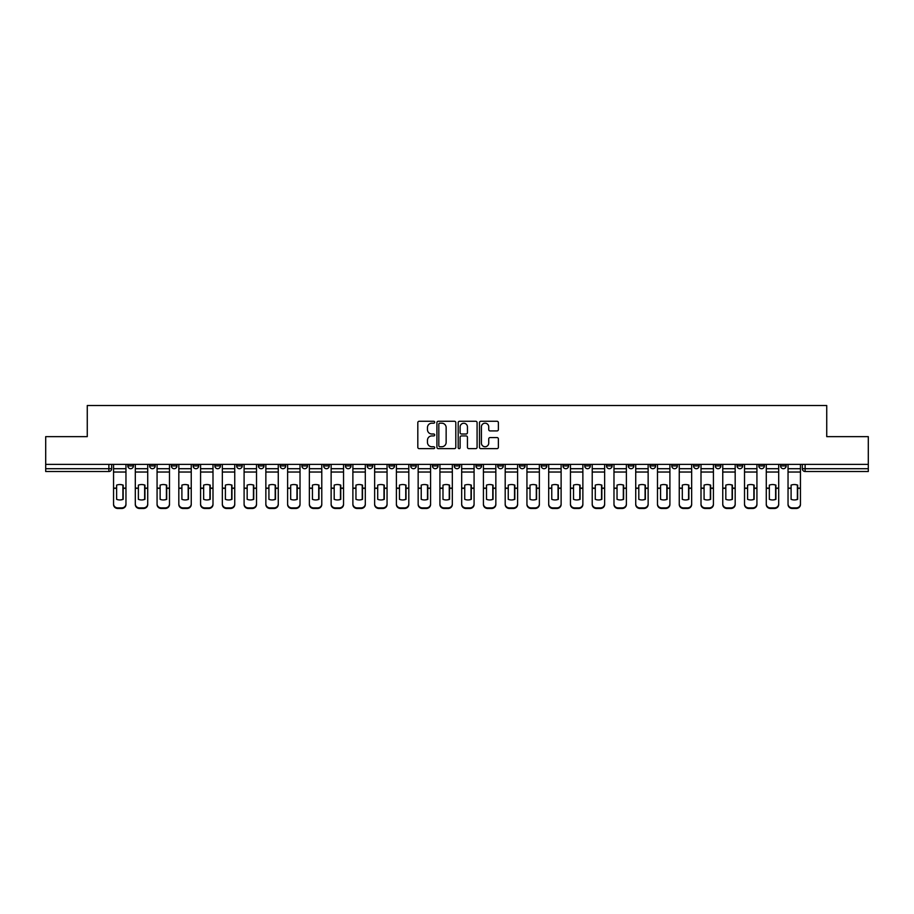 <?xml version="1.0" encoding="UTF-8"?>
<svg xmlns="http://www.w3.org/2000/svg" width="914" height="914" viewBox="0 0 914 914"><rect width="100%" height="100%" fill="white"/><g stroke="black" fill="none" stroke-linecap="round" stroke-linejoin="round"><path stroke-width="1.37" d="M434.687 422.234A0.96 0.96 0 0 0 433.727 421.274L419.183 421.274A1.371 1.371 0 0 0 417.812 422.645L417.812 447.289A1.371 1.371 0 0 0 419.183 448.648L433.727 448.648A0.96 0.96 0 0 0 434.687 447.7A0.96 0.96 0 0 0 433.727 446.74L431.842 446.74A4.376 4.376 0 0 1 427.466 442.353L427.466 440.308A4.376 4.376 0 0 1 431.842 435.921L433.727 435.921A0.96 0.96 0 0 0 434.687 434.961A0.96 0.96 0 0 0 433.727 434.001L431.842 434.001A4.376 4.376 0 0 1 427.466 429.626L427.466 427.569A4.376 4.376 0 0 1 431.842 423.193L433.727 423.193A0.96 0.96 0 0 0 434.687 422.234M715.296 464.392L715.296 465.923L720.883 465.923A2.788 2.788 0 0 1 718.084 468.711A2.788 2.788 0 0 1 715.296 465.923L715.296 464.392M693.543 464.392L693.543 465.923L699.119 465.923A2.788 2.788 0 0 1 696.331 468.711A2.788 2.788 0 0 1 693.543 465.923L693.543 464.392M563.001 464.392L563.001 465.923L568.577 465.923A2.788 2.788 0 0 1 565.789 468.711A2.788 2.788 0 0 1 563.001 465.923L563.001 464.392M541.237 464.392L541.237 465.923L546.823 465.923A2.788 2.788 0 0 1 544.024 468.711A2.788 2.788 0 0 1 541.237 465.923L541.237 464.392M519.483 464.392L519.483 465.923L525.059 465.923A2.788 2.788 0 0 1 522.271 468.711A2.788 2.788 0 0 1 519.483 465.923L519.483 464.392M475.966 464.392L475.966 465.923L481.552 465.923A2.788 2.788 0 0 1 478.753 468.711A2.788 2.788 0 0 1 475.966 465.923L475.966 464.392M432.448 465.923L432.448 464.392L432.448 465.923A2.788 2.788 0 0 0 435.247 468.711A2.788 2.788 0 0 1 432.448 465.923L438.034 465.923A2.788 2.788 0 0 1 435.247 468.711A2.788 2.788 0 0 0 438.034 465.923L438.034 464.392L438.034 465.923M410.694 465.923L410.694 464.392L410.694 465.923A2.788 2.788 0 0 0 413.482 468.711A2.788 2.788 0 0 1 410.694 465.923L416.27 465.923A2.788 2.788 0 0 1 413.482 468.711M388.941 465.923L388.941 464.392L388.941 465.923A2.788 2.788 0 0 0 391.729 468.711A2.788 2.788 0 0 1 388.941 465.923L394.517 465.923A2.788 2.788 0 0 1 391.729 468.711A2.788 2.788 0 0 0 394.517 465.923L394.517 464.392L394.517 465.923M367.177 464.392L367.177 465.923L372.763 465.923A2.788 2.788 0 0 1 369.976 468.711A2.788 2.788 0 0 1 367.177 465.923L367.177 464.392M345.423 464.392L345.423 465.923L350.999 465.923A2.788 2.788 0 0 1 348.211 468.711A2.788 2.788 0 0 1 345.423 465.923L345.423 464.392M323.67 464.392L323.67 465.923L329.246 465.923A2.788 2.788 0 0 1 326.458 468.711A2.788 2.788 0 0 1 323.67 465.923L323.67 464.392M301.906 465.923L301.906 464.392L301.906 465.923A2.788 2.788 0 0 0 304.693 468.711A2.788 2.788 0 0 1 301.906 465.923L307.492 465.923A2.788 2.788 0 0 1 304.693 468.711M258.388 465.923L258.388 464.392L258.388 465.923A2.788 2.788 0 0 0 261.187 468.711A2.788 2.788 0 0 1 258.388 465.923L263.975 465.923A2.788 2.788 0 0 1 261.187 468.711A2.788 2.788 0 0 0 263.975 465.923L263.975 464.392L263.975 465.923M236.635 465.923L236.635 464.392L236.635 465.923A2.788 2.788 0 0 0 239.422 468.711A2.788 2.788 0 0 1 236.635 465.923L242.21 465.923A2.788 2.788 0 0 1 239.422 468.711A2.788 2.788 0 0 0 242.21 465.923L242.21 464.392L242.21 465.923M214.881 465.923L214.881 464.392L214.881 465.923A2.788 2.788 0 0 0 217.669 468.711A2.788 2.788 0 0 1 214.881 465.923L220.457 465.923A2.788 2.788 0 0 1 217.669 468.711A2.788 2.788 0 0 0 220.457 465.923L220.457 464.392L220.457 465.923M193.117 465.923L193.117 464.392L193.117 465.923A2.788 2.788 0 0 0 195.916 468.711A2.788 2.788 0 0 1 193.117 465.923L198.704 465.923A2.788 2.788 0 0 1 195.916 468.711M171.364 465.923L171.364 464.392L171.364 465.923A2.788 2.788 0 0 0 174.151 468.711A2.788 2.788 0 0 1 171.364 465.923L176.939 465.923A2.788 2.788 0 0 1 174.151 468.711A2.788 2.788 0 0 0 176.939 465.923L176.939 464.392L176.939 465.923M149.61 465.923L149.61 464.392L149.61 465.923A2.788 2.788 0 0 0 152.398 468.711A2.788 2.788 0 0 1 149.61 465.923L155.186 465.923A2.788 2.788 0 0 1 152.398 468.711A2.788 2.788 0 0 0 155.186 465.923L155.186 464.392L155.186 465.923M497.01 430.928A1.371 1.371 0 0 0 498.381 429.557L498.381 422.645A1.371 1.371 0 0 0 497.01 421.274L480.855 421.274A1.371 1.371 0 0 0 479.484 422.645L479.484 447.289A1.371 1.371 0 0 0 480.855 448.648L497.01 448.648A1.371 1.371 0 0 0 498.381 447.289L498.381 438.937A1.371 1.371 0 0 0 497.01 437.566L490.098 437.566A1.371 1.371 0 0 0 488.727 438.937L488.727 443.073A3.667 3.667 0 0 1 485.06 446.74A3.667 3.667 0 0 1 481.404 443.073L481.404 426.849A3.667 3.667 0 0 1 485.06 423.193A3.667 3.667 0 0 1 488.727 426.849L488.727 429.557A1.371 1.371 0 0 0 490.098 430.928L497.01 430.928M45.7 464.392L45.7 436.641L87.264 436.641L87.264 405.53L826.736 405.53L826.736 436.641L868.3 436.641L868.3 464.392L45.7 464.392L45.7 468.711L111.668 468.711L111.668 464.392M455.8 422.645A1.371 1.371 0 0 0 454.429 421.274L438.274 421.274A1.371 1.371 0 0 0 436.915 422.645L436.915 447.289A1.371 1.371 0 0 0 438.274 448.648L454.429 448.648A1.371 1.371 0 0 0 455.8 447.289L455.8 422.645M459.571 421.274L475.726 421.274A1.371 1.371 0 0 1 477.085 422.645L477.085 447.289A1.371 1.371 0 0 1 475.726 448.648L468.802 448.648A1.371 1.371 0 0 1 467.442 447.289L467.442 437.292A1.371 1.371 0 0 0 466.071 435.921L461.479 435.921A1.371 1.371 0 0 0 460.119 437.292L460.119 447.7A0.96 0.96 0 0 1 459.159 448.648A0.96 0.96 0 0 1 458.2 447.7L458.2 422.645A1.371 1.371 0 0 1 459.571 421.274M802.332 464.392L802.332 468.711L868.3 468.711L868.3 471.51L805.12 471.51A2.788 2.788 0 0 1 802.332 468.711A2.788 2.788 0 0 0 805.12 471.51L805.12 464.392M868.3 464.392L868.3 468.711M111.668 468.711A2.788 2.788 0 0 1 108.88 471.51L45.7 471.51L45.7 468.711M786.154 464.392L786.154 465.923A2.788 2.788 0 0 1 783.367 468.711A2.788 2.788 0 0 1 780.567 465.923A2.788 2.788 0 0 0 783.367 468.711M780.567 464.392L780.567 465.923L786.154 465.923M764.39 464.392L764.39 465.923A2.788 2.788 0 0 1 761.602 468.711A2.788 2.788 0 0 1 758.814 465.923L764.39 465.923M758.814 464.392L758.814 465.923M742.636 464.392L742.636 465.923A2.788 2.788 0 0 1 739.849 468.711A2.788 2.788 0 0 1 737.061 465.923L742.636 465.923M737.061 464.392L737.061 465.923M720.883 464.392L720.883 465.923M699.119 464.392L699.119 465.923L699.119 464.392M677.365 464.392L677.365 465.923A2.788 2.788 0 0 1 674.578 468.711A2.788 2.788 0 0 1 671.79 465.923L677.365 465.923M671.79 464.392L671.79 465.923M655.612 464.392L655.612 465.923A2.788 2.788 0 0 1 652.813 468.711A2.788 2.788 0 0 1 650.025 465.923L655.612 465.923M650.025 464.392L650.025 465.923M633.848 464.392L633.848 465.923A2.788 2.788 0 0 1 631.06 468.711A2.788 2.788 0 0 1 628.272 465.923L633.848 465.923M628.272 464.392L628.272 465.923M612.094 464.392L612.094 465.923A2.788 2.788 0 0 1 609.307 468.711A2.788 2.788 0 0 1 606.508 465.923L612.094 465.923M606.508 464.392L606.508 465.923M590.33 464.392L590.33 465.923A2.788 2.788 0 0 1 587.542 468.711A2.788 2.788 0 0 1 584.754 465.923L590.33 465.923M584.754 464.392L584.754 465.923M568.577 464.392L568.577 465.923A2.788 2.788 0 0 1 565.789 468.711M546.823 464.392L546.823 465.923M525.059 465.923L525.059 464.392L525.059 465.923A2.788 2.788 0 0 1 522.271 468.711M503.306 464.392L503.306 465.923A2.788 2.788 0 0 1 500.518 468.711A2.788 2.788 0 0 1 497.73 465.923A2.788 2.788 0 0 0 500.518 468.711A2.788 2.788 0 0 0 503.306 465.923L497.73 465.923L497.73 464.392M481.552 465.923L481.552 464.392L481.552 465.923A2.788 2.788 0 0 1 478.753 468.711M459.788 464.392L459.788 465.923A2.788 2.788 0 0 1 457 468.711A2.788 2.788 0 0 1 454.212 465.923A2.788 2.788 0 0 0 457 468.711M454.212 464.392L454.212 465.923L459.788 465.923M416.27 464.392L416.27 465.923L416.27 464.392M372.763 465.923L372.763 464.392L372.763 465.923A2.788 2.788 0 0 1 369.976 468.711M350.999 465.923L350.999 464.392L350.999 465.923A2.788 2.788 0 0 1 348.211 468.711M329.246 465.923L329.246 464.392L329.246 465.923A2.788 2.788 0 0 1 326.458 468.711M307.492 464.392L307.492 465.923L307.492 464.392M285.728 465.923L285.728 464.392L285.728 465.923A2.788 2.788 0 0 1 282.94 468.711A2.788 2.788 0 0 1 280.152 465.923L285.728 465.923A2.788 2.788 0 0 1 282.94 468.711M280.152 464.392L280.152 465.923M198.704 464.392L198.704 465.923L198.704 464.392M133.433 464.392L133.433 465.923A2.788 2.788 0 0 1 130.633 468.711A2.788 2.788 0 0 1 127.846 465.923A2.788 2.788 0 0 0 130.633 468.711A2.788 2.788 0 0 0 133.433 465.923L133.433 464.392M127.846 464.392L127.846 465.923L133.433 465.923M439.783 423.193A0.96 0.96 0 0 0 438.823 424.153L438.823 445.781A0.96 0.96 0 0 0 439.783 446.74L441.77 446.74A4.376 4.376 0 0 0 446.146 442.353L446.146 427.569A4.376 4.376 0 0 0 441.77 423.193L439.783 423.193M467.442 426.918A3.667 3.667 0 0 0 463.775 423.262A3.667 3.667 0 0 0 460.119 426.918L460.119 432.642A1.371 1.371 0 0 0 461.479 434.001L466.071 434.001A1.371 1.371 0 0 0 467.442 432.642L467.442 426.918M122.899 499.444L122.899 485.026M119.757 484.546A8.649 7.609 180 0 1 122.899 485.117M113.553 488.91L113.553 503.922A4.182 3.964 0 0 0 117.735 507.887L121.779 507.887A4.182 3.964 0 0 0 125.961 503.922L125.961 504.494A4.182 3.964 180 0 1 121.779 508.47L121.779 507.887M119.757 499.958A8.649 8.203 180 0 0 122.899 499.341M123.173 488.327L123.173 485.117A8.649 7.609 180 0 0 119.894 484.546A8.649 7.609 180 0 0 116.626 485.117L116.626 499.341A8.649 8.203 180 0 0 123.173 499.341L123.173 488.327L125.961 488.327L125.961 503.922M125.961 464.392L125.961 488.327M113.553 464.392L113.553 503.922M117.735 507.887L117.735 508.47L121.779 508.47M117.735 508.47A4.182 3.964 180 0 1 113.553 504.494M144.652 499.444L144.652 485.026M141.521 484.546A8.649 7.609 180 0 1 144.652 485.117M135.306 488.91L135.306 503.922A4.182 3.964 0 0 0 139.499 507.887L143.544 507.887A4.182 3.964 0 0 0 147.725 503.922L147.725 504.494A4.182 3.964 180 0 1 143.544 508.47L143.544 507.887M141.521 499.958A8.649 8.203 180 0 0 144.652 499.341M166.417 499.444L166.417 485.026M163.275 484.546A8.649 7.609 180 0 1 166.417 485.117M157.071 488.91L157.071 503.922A4.182 3.964 0 0 0 161.252 507.887L165.297 507.887A4.182 3.964 0 0 0 169.478 503.922L169.478 504.494A4.182 3.964 180 0 1 165.297 508.47L165.297 507.887M163.275 499.958A8.649 8.203 180 0 0 166.417 499.341M144.938 488.327L144.938 485.117A8.649 7.609 180 0 0 141.659 484.546A8.649 7.609 180 0 0 138.38 485.117L138.38 499.341A8.649 8.203 180 0 0 144.938 499.341L144.938 488.327L147.725 488.327L147.725 503.922M147.725 464.392L147.725 488.327M135.306 464.392L135.306 503.922M139.499 507.887L139.499 508.47L143.544 508.47M139.499 508.47A4.182 3.964 180 0 1 135.306 504.494M166.691 488.327L166.691 485.117A8.649 7.609 180 0 0 163.412 484.546A8.649 7.609 180 0 0 160.133 485.117L160.133 499.341A8.649 8.203 180 0 0 166.691 499.341L166.691 488.327L169.478 488.327L169.478 503.922M169.478 464.392L169.478 488.327M157.071 464.392L157.071 503.922M161.252 507.887L161.252 508.47L165.297 508.47M161.252 508.47A4.182 3.964 180 0 1 157.071 504.494M188.17 499.444L188.17 485.026M185.028 484.546A8.649 7.609 180 0 1 188.17 485.117M178.824 488.91L178.824 503.922A4.182 3.964 0 0 0 183.006 507.887L187.05 507.887A4.182 3.964 0 0 0 191.243 503.922L191.243 504.494A4.182 3.964 180 0 1 187.05 508.47L187.05 507.887M185.028 499.958A8.649 8.203 180 0 0 188.17 499.341M209.923 499.444L209.923 485.026M206.793 484.546A8.649 7.609 180 0 1 209.923 485.117M200.577 488.91L200.577 503.922A4.182 3.964 0 0 0 204.77 507.887L208.815 507.887A4.182 3.964 0 0 0 212.996 503.922L212.996 504.494A4.182 3.964 180 0 1 208.815 508.47L208.815 507.887M206.793 499.958A8.649 8.203 180 0 0 209.923 499.341M231.688 499.444L231.688 485.026M228.546 484.546A8.649 7.609 180 0 1 231.688 485.117M222.342 488.91L222.342 503.922A4.182 3.964 0 0 0 226.523 507.887L230.568 507.887A4.182 3.964 0 0 0 234.749 503.922L234.749 504.494A4.182 3.964 180 0 1 230.568 508.47L230.568 507.887M228.546 499.958A8.649 8.203 180 0 0 231.688 499.341M188.444 488.327L188.444 485.117A8.649 7.609 180 0 0 185.176 484.546A8.649 7.609 180 0 0 181.897 485.117L181.897 499.341A8.649 8.203 180 0 0 188.444 499.341L188.444 488.327L191.243 488.327L191.243 503.922M191.243 464.392L191.243 488.327M178.824 464.392L178.824 503.922M183.006 507.887L183.006 508.47L187.05 508.47M183.006 508.47A4.182 3.964 180 0 1 178.824 504.494M210.209 488.327L210.209 485.117A8.649 7.609 180 0 0 206.93 484.546A8.649 7.609 180 0 0 203.651 485.117L203.651 499.341A8.649 8.203 180 0 0 210.209 499.341L210.209 488.327L212.996 488.327L212.996 503.922M212.996 464.392L212.996 488.327M200.577 464.392L200.577 503.922M204.77 507.887L204.77 508.47L208.815 508.47M204.77 508.47A4.182 3.964 180 0 1 200.577 504.494M231.962 488.327L231.962 485.117A8.649 7.609 180 0 0 228.683 484.546A8.649 7.609 180 0 0 225.404 485.117L225.404 499.341A8.649 8.203 180 0 0 231.962 499.341L231.962 488.327L234.749 488.327L234.749 503.922M234.749 464.392L234.749 488.327M222.342 464.392L222.342 503.922M226.523 507.887L226.523 508.47L230.568 508.47M226.523 508.47A4.182 3.964 180 0 1 222.342 504.494M253.441 499.444L253.441 485.026M250.299 484.546A8.649 7.609 180 0 1 253.441 485.117M244.095 488.91L244.095 503.922A4.182 3.964 0 0 0 248.277 507.887L252.321 507.887A4.182 3.964 0 0 0 256.514 503.922L256.514 504.494A4.182 3.964 180 0 1 252.321 508.47L252.321 507.887M250.299 499.958A8.649 8.203 180 0 0 253.441 499.341M253.726 488.327L253.726 485.117A8.649 7.609 180 0 0 250.447 484.546A8.649 7.609 180 0 0 247.168 485.117L247.168 499.341A8.649 8.203 180 0 0 253.726 499.341L253.726 488.327L256.514 488.327L256.514 503.922M256.514 464.392L256.514 488.327M244.095 464.392L244.095 503.922M248.277 507.887L248.277 508.47L252.321 508.47M248.277 508.47A4.182 3.964 180 0 1 244.095 504.494M275.194 499.444L275.194 485.026M272.064 484.546A8.649 7.609 180 0 1 275.194 485.117M265.86 488.91L265.86 503.922A4.182 3.964 0 0 0 270.041 507.887L274.086 507.887A4.182 3.964 0 0 0 278.267 503.922L278.267 504.494A4.182 3.964 180 0 1 274.086 508.47L274.086 507.887M272.064 499.958A8.649 8.203 180 0 0 275.194 499.341M275.48 488.327L275.48 485.117A8.649 7.609 180 0 0 272.201 484.546A8.649 7.609 180 0 0 268.922 485.117L268.922 499.341A8.649 8.203 180 0 0 275.48 499.341L275.48 488.327L278.267 488.327L278.267 503.922M278.267 464.392L278.267 488.327M265.86 464.392L265.86 503.922M270.041 507.887L270.041 508.47L274.086 508.47M270.041 508.47A4.182 3.964 180 0 1 265.86 504.494M296.959 499.444L296.959 485.026M293.817 484.546A8.649 7.609 180 0 1 296.959 485.117M287.613 488.91L287.613 503.922A4.182 3.964 0 0 0 291.795 507.887L295.839 507.887A4.182 3.964 0 0 0 300.021 503.922L300.021 504.494A4.182 3.964 180 0 1 295.839 508.47L295.839 507.887M293.817 499.958A8.649 8.203 180 0 0 296.959 499.341M297.233 488.327L297.233 485.117A8.649 7.609 180 0 0 293.954 484.546A8.649 7.609 180 0 0 290.686 485.117L290.686 499.341A8.649 8.203 180 0 0 297.233 499.341L297.233 488.327L300.021 488.327L300.021 503.922M300.021 464.392L300.021 488.327M287.613 464.392L287.613 503.922M291.795 507.887L291.795 508.47L295.839 508.47M291.795 508.47A4.182 3.964 180 0 1 287.613 504.494M318.712 499.444L318.712 485.026M315.581 484.546A8.649 7.609 180 0 1 318.712 485.117M309.366 488.91L309.366 503.922A4.182 3.964 0 0 0 313.559 507.887L317.604 507.887A4.182 3.964 0 0 0 321.785 503.922L321.785 504.494A4.182 3.964 180 0 1 317.604 508.47L317.604 507.887M315.581 499.958A8.649 8.203 180 0 0 318.712 499.341M318.997 488.327L318.997 485.117A8.649 7.609 180 0 0 315.718 484.546A8.649 7.609 180 0 0 312.439 485.117L312.439 499.341A8.649 8.203 180 0 0 318.997 499.341L318.997 488.327L321.785 488.327L321.785 503.922M321.785 464.392L321.785 488.327M309.366 464.392L309.366 503.922M313.559 507.887L313.559 508.47L317.604 508.47M313.559 508.47A4.182 3.964 180 0 1 309.366 504.494M340.476 499.444L340.476 485.026M337.335 484.546A8.649 7.609 180 0 1 340.476 485.117M331.131 488.91L331.131 503.922A4.182 3.964 0 0 0 335.312 507.887L339.357 507.887A4.182 3.964 0 0 0 343.538 503.922L343.538 504.494A4.182 3.964 180 0 1 339.357 508.47L339.357 507.887M337.335 499.958A8.649 8.203 180 0 0 340.476 499.341M362.23 499.444L362.23 485.026M359.088 484.546A8.649 7.609 180 0 1 362.23 485.117M352.884 488.91L352.884 503.922A4.182 3.964 0 0 0 357.066 507.887L361.11 507.887A4.182 3.964 0 0 0 365.303 503.922L365.303 504.494A4.182 3.964 180 0 1 361.11 508.47L361.11 507.887M359.088 499.958A8.649 8.203 180 0 0 362.23 499.341M383.983 499.444L383.983 485.026M380.852 484.546A8.649 7.609 180 0 1 383.983 485.117M374.637 488.91L374.637 503.922A4.182 3.964 0 0 0 378.83 507.887L382.875 507.887A4.182 3.964 0 0 0 387.056 503.922L387.056 504.494A4.182 3.964 180 0 1 382.875 508.47L382.875 507.887M380.852 499.958A8.649 8.203 180 0 0 383.983 499.341M405.747 499.444L405.747 485.026M402.606 484.546A8.649 7.609 180 0 1 405.747 485.117M396.402 488.91L396.402 503.922A4.182 3.964 0 0 0 400.583 507.887L404.628 507.887A4.182 3.964 0 0 0 408.809 503.922L408.809 504.494A4.182 3.964 180 0 1 404.628 508.47L404.628 507.887M402.606 499.958A8.649 8.203 180 0 0 405.747 499.341M427.501 499.444L427.501 485.026M424.359 484.546A8.649 7.609 180 0 1 427.501 485.117M418.155 488.91L418.155 503.922A4.182 3.964 0 0 0 422.337 507.887L426.381 507.887A4.182 3.964 0 0 0 430.574 503.922L430.574 504.494A4.182 3.964 180 0 1 426.381 508.47L426.381 507.887M424.359 499.958A8.649 8.203 180 0 0 427.501 499.341M449.254 499.444L449.254 485.026M446.123 484.546A8.649 7.609 180 0 1 449.254 485.117M439.92 488.91L439.92 503.922A4.182 3.964 0 0 0 444.101 507.887L448.146 507.887A4.182 3.964 0 0 0 452.327 503.922L452.327 504.494A4.182 3.964 180 0 1 448.146 508.47L448.146 507.887M446.123 499.958A8.649 8.203 180 0 0 449.254 499.341M340.751 488.327L340.751 485.117A8.649 7.609 180 0 0 337.472 484.546A8.649 7.609 180 0 0 334.193 485.117L334.193 499.341A8.649 8.203 180 0 0 340.751 499.341L340.751 488.327L343.538 488.327L343.538 503.922M343.538 464.392L343.538 488.327M331.131 464.392L331.131 503.922M335.312 507.887L335.312 508.47L339.357 508.47M335.312 508.47A4.182 3.964 180 0 1 331.131 504.494M362.504 488.327L362.504 485.117A8.649 7.609 180 0 0 359.236 484.546A8.649 7.609 180 0 0 355.957 485.117L355.957 499.341A8.649 8.203 180 0 0 362.504 499.341L362.504 488.327L365.303 488.327L365.303 503.922M365.303 464.392L365.303 488.327M352.884 464.392L352.884 503.922M357.066 507.887L357.066 508.47L361.11 508.47M357.066 508.47A4.182 3.964 180 0 1 352.884 504.494M384.268 488.327L384.268 485.117A8.649 7.609 180 0 0 380.989 484.546A8.649 7.609 180 0 0 377.711 485.117L377.711 499.341A8.649 8.203 180 0 0 384.268 499.341L384.268 488.327L387.056 488.327L387.056 503.922M387.056 464.392L387.056 488.327M374.637 464.392L374.637 503.922M378.83 507.887L378.83 508.47L382.875 508.47M378.83 508.47A4.182 3.964 180 0 1 374.637 504.494M406.022 488.327L406.022 485.117A8.649 7.609 180 0 0 402.743 484.546A8.649 7.609 180 0 0 399.464 485.117L399.464 499.341A8.649 8.203 180 0 0 406.022 499.341L406.022 488.327L408.809 488.327L408.809 503.922M408.809 464.392L408.809 488.327M396.402 464.392L396.402 503.922M400.583 507.887L400.583 508.47L404.628 508.47M400.583 508.47A4.182 3.964 180 0 1 396.402 504.494M427.786 488.327L427.786 485.117A8.649 7.609 180 0 0 424.507 484.546A8.649 7.609 180 0 0 421.228 485.117L421.228 499.341A8.649 8.203 180 0 0 427.786 499.341L427.786 488.327L430.574 488.327L430.574 503.922M430.574 464.392L430.574 488.327M418.155 464.392L418.155 503.922M422.337 507.887L422.337 508.47L426.381 508.47M422.337 508.47A4.182 3.964 180 0 1 418.155 504.494M449.539 488.327L449.539 485.117A8.649 7.609 180 0 0 446.261 484.546A8.649 7.609 180 0 0 442.982 485.117L442.982 499.341A8.649 8.203 180 0 0 449.539 499.341L449.539 488.327L452.327 488.327L452.327 503.922M452.327 464.392L452.327 488.327M439.92 464.392L439.92 503.922M444.101 507.887L444.101 508.47L448.146 508.47M444.101 508.47A4.182 3.964 180 0 1 439.92 504.494M471.018 499.444L471.018 485.026M467.877 484.546A8.649 7.609 180 0 1 471.018 485.117M461.673 488.91L461.673 503.922A4.182 3.964 0 0 0 465.854 507.887L469.899 507.887A4.182 3.964 0 0 0 474.08 503.922L474.08 504.494A4.182 3.964 180 0 1 469.899 508.47L469.899 507.887M467.877 499.958A8.649 8.203 180 0 0 471.018 499.341M471.293 488.327L471.293 485.117A8.649 7.609 180 0 0 468.014 484.546A8.649 7.609 180 0 0 464.746 485.117L464.746 499.341A8.649 8.203 180 0 0 471.293 499.341L471.293 488.327L474.08 488.327L474.08 503.922M474.08 464.392L474.08 488.327M461.673 464.392L461.673 503.922M465.854 507.887L465.854 508.47L469.899 508.47M465.854 508.47A4.182 3.964 180 0 1 461.673 504.494M492.772 499.444L492.772 485.026M489.641 484.546A8.649 7.609 180 0 1 492.772 485.117M483.426 488.91L483.426 503.922A4.182 3.964 0 0 0 487.619 507.887L491.663 507.887A4.182 3.964 0 0 0 495.845 503.922L495.845 504.494A4.182 3.964 180 0 1 491.663 508.47L491.663 507.887M489.641 499.958A8.649 8.203 180 0 0 492.772 499.341M493.057 488.327L493.057 485.117A8.649 7.609 180 0 0 489.778 484.546A8.649 7.609 180 0 0 486.499 485.117L486.499 499.341A8.649 8.203 180 0 0 493.057 499.341L493.057 488.327L495.845 488.327L495.845 503.922M495.845 464.392L495.845 488.327M483.426 464.392L483.426 503.922M487.619 507.887L487.619 508.47L491.663 508.47M487.619 508.47A4.182 3.964 180 0 1 483.426 504.494M514.536 499.444L514.536 485.026M511.394 484.546A8.649 7.609 180 0 1 514.536 485.117M505.191 488.91L505.191 503.922A4.182 3.964 0 0 0 509.372 507.887L513.417 507.887A4.182 3.964 0 0 0 517.598 503.922L517.598 504.494A4.182 3.964 180 0 1 513.417 508.47L513.417 507.887M511.394 499.958A8.649 8.203 180 0 0 514.536 499.341M514.811 488.327L514.811 485.117A8.649 7.609 180 0 0 511.532 484.546A8.649 7.609 180 0 0 508.253 485.117L508.253 499.341A8.649 8.203 180 0 0 514.811 499.341L514.811 488.327L517.598 488.327L517.598 503.922M517.598 464.392L517.598 488.327M505.191 464.392L505.191 503.922M509.372 507.887L509.372 508.47L513.417 508.47M509.372 508.47A4.182 3.964 180 0 1 505.191 504.494M536.289 499.444L536.289 485.026M533.148 484.546A8.649 7.609 180 0 1 536.289 485.117M526.944 488.91L526.944 503.922A4.182 3.964 0 0 0 531.125 507.887L535.17 507.887A4.182 3.964 0 0 0 539.363 503.922L539.363 504.494A4.182 3.964 180 0 1 535.17 508.47L535.17 507.887M533.148 499.958A8.649 8.203 180 0 0 536.289 499.341M536.564 488.327L536.564 485.117A8.649 7.609 180 0 0 533.296 484.546A8.649 7.609 180 0 0 530.017 485.117L530.017 499.341A8.649 8.203 180 0 0 536.564 499.341L536.564 488.327L539.363 488.327L539.363 503.922M539.363 464.392L539.363 488.327M526.944 464.392L526.944 503.922M531.125 507.887L531.125 508.47L535.17 508.47M531.125 508.47A4.182 3.964 180 0 1 526.944 504.494M558.043 499.444L558.043 485.026M554.912 484.546A8.649 7.609 180 0 1 558.043 485.117M548.697 488.91L548.697 503.922A4.182 3.964 0 0 0 552.89 507.887L556.934 507.887A4.182 3.964 0 0 0 561.116 503.922L561.116 504.494A4.182 3.964 180 0 1 556.934 508.47L556.934 507.887M554.912 499.958A8.649 8.203 180 0 0 558.043 499.341M558.328 488.327L558.328 485.117A8.649 7.609 180 0 0 555.049 484.546A8.649 7.609 180 0 0 551.77 485.117L551.77 499.341A8.649 8.203 180 0 0 558.328 499.341L558.328 488.327L561.116 488.327L561.116 503.922M561.116 464.392L561.116 488.327M548.697 464.392L548.697 503.922M552.89 507.887L552.89 508.47L556.934 508.47M552.89 508.47A4.182 3.964 180 0 1 548.697 504.494M579.807 499.444L579.807 485.026M576.665 484.546A8.649 7.609 180 0 1 579.807 485.117M570.462 488.91L570.462 503.922A4.182 3.964 0 0 0 574.643 507.887L578.688 507.887A4.182 3.964 0 0 0 582.869 503.922L582.869 504.494A4.182 3.964 180 0 1 578.688 508.47L578.688 507.887M576.665 499.958A8.649 8.203 180 0 0 579.807 499.341M580.082 488.327L580.082 485.117A8.649 7.609 180 0 0 576.803 484.546A8.649 7.609 180 0 0 573.524 485.117L573.524 499.341A8.649 8.203 180 0 0 580.082 499.341L580.082 488.327L582.869 488.327L582.869 503.922M582.869 464.392L582.869 488.327M570.462 464.392L570.462 503.922M574.643 507.887L574.643 508.47L578.688 508.47M574.643 508.47A4.182 3.964 180 0 1 570.462 504.494M601.561 499.444L601.561 485.026M598.419 484.546A8.649 7.609 180 0 1 601.561 485.117M592.215 488.91L592.215 503.922A4.182 3.964 0 0 0 596.396 507.887L600.441 507.887A4.182 3.964 0 0 0 604.634 503.922L604.634 504.494A4.182 3.964 180 0 1 600.441 508.47L600.441 507.887M598.419 499.958A8.649 8.203 180 0 0 601.561 499.341M601.846 488.327L601.846 485.117A8.649 7.609 180 0 0 598.567 484.546A8.649 7.609 180 0 0 595.288 485.117L595.288 499.341A8.649 8.203 180 0 0 601.846 499.341L601.846 488.327L604.634 488.327L604.634 503.922M604.634 464.392L604.634 488.327M592.215 464.392L592.215 503.922M596.396 507.887L596.396 508.47L600.441 508.47M596.396 508.47A4.182 3.964 180 0 1 592.215 504.494M623.314 499.444L623.314 485.026M620.183 484.546A8.649 7.609 180 0 1 623.314 485.117M613.98 488.91L613.98 503.922A4.182 3.964 0 0 0 618.161 507.887L622.206 507.887A4.182 3.964 0 0 0 626.387 503.922L626.387 504.494A4.182 3.964 180 0 1 622.206 508.47L622.206 507.887M620.183 499.958A8.649 8.203 180 0 0 623.314 499.341M623.599 488.327L623.599 485.117A8.649 7.609 180 0 0 620.32 484.546A8.649 7.609 180 0 0 617.041 485.117L617.041 499.341A8.649 8.203 180 0 0 623.599 499.341L623.599 488.327L626.387 488.327L626.387 503.922M626.387 464.392L626.387 488.327M613.98 464.392L613.98 503.922M618.161 507.887L618.161 508.47L622.206 508.47M618.161 508.47A4.182 3.964 180 0 1 613.98 504.494M645.078 499.444L645.078 485.026M641.936 484.546A8.649 7.609 180 0 1 645.078 485.117M635.733 488.91L635.733 503.922A4.182 3.964 0 0 0 639.914 507.887L643.959 507.887A4.182 3.964 0 0 0 648.14 503.922L648.14 504.494A4.182 3.964 180 0 1 643.959 508.47L643.959 507.887M641.936 499.958A8.649 8.203 180 0 0 645.078 499.341M645.353 488.327L645.353 485.117A8.649 7.609 180 0 0 642.074 484.546A8.649 7.609 180 0 0 638.806 485.117L638.806 499.341A8.649 8.203 180 0 0 645.353 499.341L645.353 488.327L648.14 488.327L648.14 503.922M648.14 464.392L648.14 488.327M635.733 464.392L635.733 503.922M639.914 507.887L639.914 508.47L643.959 508.47M639.914 508.47A4.182 3.964 180 0 1 635.733 504.494M666.832 499.444L666.832 485.026M663.701 484.546A8.649 7.609 180 0 1 666.832 485.117M657.486 488.91L657.486 503.922A4.182 3.964 0 0 0 661.679 507.887L665.723 507.887A4.182 3.964 0 0 0 669.905 503.922L669.905 504.494A4.182 3.964 180 0 1 665.723 508.47L665.723 507.887M663.701 499.958A8.649 8.203 180 0 0 666.832 499.341M667.117 488.327L667.117 485.117A8.649 7.609 180 0 0 663.838 484.546A8.649 7.609 180 0 0 660.559 485.117L660.559 499.341A8.649 8.203 180 0 0 667.117 499.341L667.117 488.327L669.905 488.327L669.905 503.922M669.905 464.392L669.905 488.327M657.486 464.392L657.486 503.922M661.679 507.887L661.679 508.47L665.723 508.47M661.679 508.47A4.182 3.964 180 0 1 657.486 504.494M688.596 499.444L688.596 485.026M685.454 484.546A8.649 7.609 180 0 1 688.596 485.117M679.251 488.91L679.251 503.922A4.182 3.964 0 0 0 683.432 507.887L687.477 507.887A4.182 3.964 0 0 0 691.658 503.922L691.658 504.494A4.182 3.964 180 0 1 687.477 508.47L687.477 507.887M685.454 499.958A8.649 8.203 180 0 0 688.596 499.341M688.87 488.327L688.87 485.117A8.649 7.609 180 0 0 685.591 484.546A8.649 7.609 180 0 0 682.312 485.117L682.312 499.341A8.649 8.203 180 0 0 688.87 499.341L688.87 488.327L691.658 488.327L691.658 503.922M691.658 464.392L691.658 488.327M679.251 464.392L679.251 503.922M683.432 507.887L683.432 508.47L687.477 508.47M683.432 508.47A4.182 3.964 180 0 1 679.251 504.494M710.349 499.444L710.349 485.026M707.208 484.546A8.649 7.609 180 0 1 710.349 485.117M701.004 488.91L701.004 503.922A4.182 3.964 0 0 0 705.185 507.887L709.23 507.887A4.182 3.964 0 0 0 713.423 503.922L713.423 504.494A4.182 3.964 180 0 1 709.23 508.47L709.23 507.887M707.208 499.958A8.649 8.203 180 0 0 710.349 499.341M710.624 488.327L710.624 485.117A8.649 7.609 180 0 0 707.356 484.546A8.649 7.609 180 0 0 704.077 485.117L704.077 499.341A8.649 8.203 180 0 0 710.624 499.341L710.624 488.327L713.423 488.327L713.423 503.922M713.423 464.392L713.423 488.327M701.004 464.392L701.004 503.922M705.185 507.887L705.185 508.47L709.23 508.47M705.185 508.47A4.182 3.964 180 0 1 701.004 504.494M732.103 499.444L732.103 485.026M728.972 484.546A8.649 7.609 180 0 1 732.103 485.117M722.757 488.91L722.757 503.922A4.182 3.964 0 0 0 726.95 507.887L730.994 507.887A4.182 3.964 0 0 0 735.176 503.922L735.176 504.494A4.182 3.964 180 0 1 730.994 508.47L730.994 507.887M728.972 499.958A8.649 8.203 180 0 0 732.103 499.341M732.388 488.327L732.388 485.117A8.649 7.609 180 0 0 729.109 484.546A8.649 7.609 180 0 0 725.83 485.117L725.83 499.341A8.649 8.203 180 0 0 732.388 499.341L732.388 488.327L735.176 488.327L735.176 503.922M735.176 464.392L735.176 488.327M722.757 464.392L722.757 503.922M726.95 507.887L726.95 508.47L730.994 508.47M726.95 508.47A4.182 3.964 180 0 1 722.757 504.494M753.867 499.444L753.867 485.026M750.725 484.546A8.649 7.609 180 0 1 753.867 485.117M744.522 488.91L744.522 503.922A4.182 3.964 0 0 0 748.703 507.887L752.748 507.887A4.182 3.964 0 0 0 756.929 503.922L756.929 504.494A4.182 3.964 180 0 1 752.748 508.47L752.748 507.887M750.725 499.958A8.649 8.203 180 0 0 753.867 499.341M754.141 488.327L754.141 485.117A8.649 7.609 180 0 0 750.862 484.546A8.649 7.609 180 0 0 747.583 485.117L747.583 499.341A8.649 8.203 180 0 0 754.141 499.341L754.141 488.327L756.929 488.327L756.929 503.922M756.929 464.392L756.929 488.327M744.522 464.392L744.522 503.922M748.703 507.887L748.703 508.47L752.748 508.47M748.703 508.47A4.182 3.964 180 0 1 744.522 504.494M775.62 499.444L775.62 485.026M772.479 484.546A8.649 7.609 180 0 1 775.62 485.117M766.275 488.91L766.275 503.922A4.182 3.964 0 0 0 770.456 507.887L774.501 507.887A4.182 3.964 0 0 0 778.694 503.922L778.694 504.494A4.182 3.964 180 0 1 774.501 508.47L774.501 507.887M772.479 499.958A8.649 8.203 180 0 0 775.62 499.341M775.906 488.327L775.906 485.117A8.649 7.609 180 0 0 772.627 484.546A8.649 7.609 180 0 0 769.348 485.117L769.348 499.341A8.649 8.203 180 0 0 775.906 499.341L775.906 488.327L778.694 488.327L778.694 503.922M778.694 464.392L778.694 488.327M766.275 464.392L766.275 503.922M770.456 507.887L770.456 508.47L774.501 508.47M770.456 508.47A4.182 3.964 180 0 1 766.275 504.494M797.374 499.444L797.374 485.026M794.243 484.546A8.649 7.609 180 0 1 797.374 485.117M788.039 488.91L788.039 503.922A4.182 3.964 0 0 0 792.221 507.887L796.265 507.887A4.182 3.964 0 0 0 800.447 503.922L800.447 504.494A4.182 3.964 180 0 1 796.265 508.47L796.265 507.887M794.243 499.958A8.649 8.203 180 0 0 797.374 499.341M797.659 488.327L797.659 485.117A8.649 7.609 180 0 0 794.38 484.546A8.649 7.609 180 0 0 791.101 485.117L791.101 499.341A8.649 8.203 180 0 0 797.659 499.341L797.659 488.327L800.447 488.327L800.447 503.922M800.447 464.392L800.447 488.327M788.039 464.392L788.039 503.922M792.221 507.887L792.221 508.47L796.265 508.47M792.221 508.47A4.182 3.964 180 0 1 788.039 504.494M108.88 464.392L108.88 471.51M123.173 488.11L125.961 488.11M113.553 488.11L116.626 488.11M113.553 472.024L125.961 472.024M113.553 488.327L116.626 488.327M113.553 468.711L125.961 468.711M144.938 488.11L147.725 488.11M135.306 488.11L138.38 488.11M135.306 472.024L147.725 472.024M135.306 488.327L138.38 488.327M135.306 468.711L147.725 468.711M166.691 488.11L169.478 488.11M157.071 488.11L160.133 488.11M157.071 472.024L169.478 472.024M157.071 488.327L160.133 488.327M157.071 468.711L169.478 468.711M188.444 488.11L191.243 488.11M178.824 488.11L181.897 488.11M178.824 472.024L191.243 472.024M178.824 488.327L181.897 488.327M178.824 468.711L191.243 468.711M210.209 488.11L212.996 488.11M200.577 488.11L203.651 488.11M200.577 472.024L212.996 472.024M200.577 488.327L203.651 488.327M200.577 468.711L212.996 468.711M231.962 488.11L234.749 488.11M222.342 488.11L225.404 488.11M222.342 472.024L234.749 472.024M222.342 488.327L225.404 488.327M222.342 468.711L234.749 468.711M253.726 488.11L256.514 488.11M244.095 488.11L247.168 488.11M244.095 472.024L256.514 472.024M244.095 488.327L247.168 488.327M244.095 468.711L256.514 468.711M275.48 488.11L278.267 488.11M265.86 488.11L268.922 488.11M265.86 472.024L278.267 472.024M265.86 488.327L268.922 488.327M265.86 468.711L278.267 468.711M297.233 488.11L300.021 488.11M287.613 488.11L290.686 488.11M287.613 472.024L300.021 472.024M287.613 488.327L290.686 488.327M287.613 468.711L300.021 468.711M318.997 488.11L321.785 488.11M309.366 488.11L312.439 488.11M309.366 472.024L321.785 472.024M309.366 488.327L312.439 488.327M309.366 468.711L321.785 468.711M340.751 488.11L343.538 488.11M331.131 488.11L334.193 488.11M331.131 472.024L343.538 472.024M331.131 488.327L334.193 488.327M331.131 468.711L343.538 468.711M362.504 488.11L365.303 488.11M352.884 488.11L355.957 488.11M352.884 472.024L365.303 472.024M352.884 488.327L355.957 488.327M352.884 468.711L365.303 468.711M384.268 488.11L387.056 488.11M374.637 488.11L377.711 488.11M374.637 472.024L387.056 472.024M374.637 488.327L377.711 488.327M374.637 468.711L387.056 468.711M406.022 488.11L408.809 488.11M396.402 488.11L399.464 488.11M396.402 472.024L408.809 472.024M396.402 488.327L399.464 488.327M396.402 468.711L408.809 468.711M427.786 488.11L430.574 488.11M418.155 488.11L421.228 488.11M418.155 472.024L430.574 472.024M418.155 488.327L421.228 488.327M418.155 468.711L430.574 468.711M449.539 488.11L452.327 488.11M439.92 488.11L442.982 488.11M439.92 472.024L452.327 472.024M439.92 488.327L442.982 488.327M439.92 468.711L452.327 468.711M471.293 488.11L474.08 488.11M461.673 488.11L464.746 488.11M461.673 472.024L474.08 472.024M461.673 488.327L464.746 488.327M461.673 468.711L474.08 468.711M493.057 488.11L495.845 488.11M483.426 488.11L486.499 488.11M483.426 472.024L495.845 472.024M483.426 488.327L486.499 488.327M483.426 468.711L495.845 468.711M514.811 488.11L517.598 488.11M505.191 488.11L508.253 488.11M505.191 472.024L517.598 472.024M505.191 488.327L508.253 488.327M505.191 468.711L517.598 468.711M536.564 488.11L539.363 488.11M526.944 488.11L530.017 488.11M526.944 472.024L539.363 472.024M526.944 488.327L530.017 488.327M526.944 468.711L539.363 468.711M558.328 488.11L561.116 488.11M548.697 488.11L551.77 488.11M548.697 472.024L561.116 472.024M548.697 488.327L551.77 488.327M548.697 468.711L561.116 468.711M580.082 488.11L582.869 488.11M570.462 488.11L573.524 488.11M570.462 472.024L582.869 472.024M570.462 488.327L573.524 488.327M570.462 468.711L582.869 468.711M601.846 488.11L604.634 488.11M592.215 488.11L595.288 488.11M592.215 472.024L604.634 472.024M592.215 488.327L595.288 488.327M592.215 468.711L604.634 468.711M623.599 488.11L626.387 488.11M613.98 488.11L617.041 488.11M613.98 472.024L626.387 472.024M613.98 488.327L617.041 488.327M613.98 468.711L626.387 468.711M645.353 488.11L648.14 488.11M635.733 488.11L638.806 488.11M635.733 472.024L648.14 472.024M635.733 488.327L638.806 488.327M635.733 468.711L648.14 468.711M667.117 488.11L669.905 488.11M657.486 488.11L660.559 488.11M657.486 472.024L669.905 472.024M657.486 488.327L660.559 488.327M657.486 468.711L669.905 468.711M688.87 488.11L691.658 488.11M679.251 488.11L682.312 488.11M679.251 472.024L691.658 472.024M679.251 488.327L682.312 488.327M679.251 468.711L691.658 468.711M710.624 488.11L713.423 488.11M701.004 488.11L704.077 488.11M701.004 472.024L713.423 472.024M701.004 488.327L704.077 488.327M701.004 468.711L713.423 468.711M732.388 488.11L735.176 488.11M722.757 488.11L725.83 488.11M722.757 472.024L735.176 472.024M722.757 488.327L725.83 488.327M722.757 468.711L735.176 468.711M754.141 488.11L756.929 488.11M744.522 488.11L747.583 488.11M744.522 472.024L756.929 472.024M744.522 488.327L747.583 488.327M744.522 468.711L756.929 468.711M775.906 488.11L778.694 488.11M766.275 488.11L769.348 488.11M766.275 472.024L778.694 472.024M766.275 488.327L769.348 488.327M766.275 468.711L778.694 468.711M797.659 488.11L800.447 488.11M788.039 488.11L791.101 488.11M788.039 472.024L800.447 472.024M788.039 488.327L791.101 488.327M788.039 468.711L800.447 468.711"/></g></svg>

